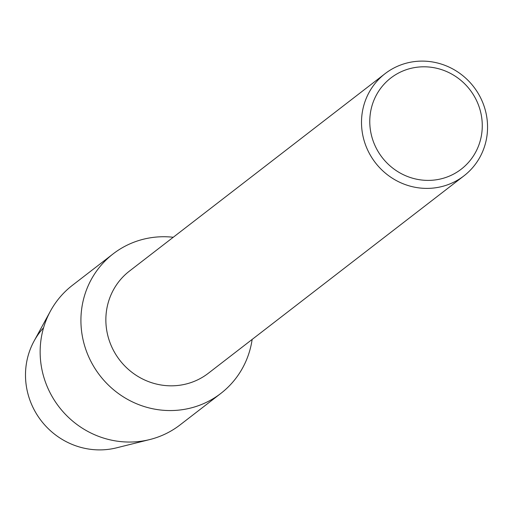 <?xml version="1.0" encoding="UTF-8"?>
<svg xmlns="http://www.w3.org/2000/svg" width="511" height="511" viewBox="0 0 511 511"><rect width="100%" height="100%" fill="white"/><g stroke="black" fill="none" stroke-linecap="round" stroke-linejoin="round"><path stroke-width="0.77" d="M463.982 175.835L208.335 373.266A64.546 62.106 -127.7 0 1 173.663 385.779A64.546 62.106 -127.7 0 1 110.261 343.335A64.546 62.106 -127.7 0 1 129.436 271.098L385.077 73.667A64.546 62.106 -127.7 0 1 419.748 61.154A64.546 62.106 -127.7 0 1 483.151 103.592A64.546 62.106 -127.7 0 1 463.982 175.835A64.546 62.106 -127.7 0 1 429.31 188.348A64.546 62.106 -127.7 0 1 365.908 145.91A64.546 62.106 -127.7 0 1 385.077 73.667M160.454 236.797A88.141 84.813 -127.7 0 1 173.242 237.264A88.141 84.813 -127.7 0 0 160.454 236.797A88.141 84.813 -127.7 0 0 81.166 327.008A88.141 84.813 -127.7 0 0 173.516 410.493A88.141 84.813 -127.7 0 1 86.934 352.539A88.141 84.813 -127.7 0 1 113.11 253.89A88.141 84.813 -127.7 0 1 160.454 236.797M252.147 339.425A88.141 84.813 -127.7 0 1 173.516 410.493A88.141 84.813 -127.7 0 0 220.861 393.406A88.141 84.813 -127.7 0 0 252.147 339.425M421.754 66.839A57.602 55.431 -127.7 0 1 482.109 121.394A57.602 55.431 -127.7 0 1 430.288 180.351A57.602 55.431 -127.7 0 1 369.932 125.789A57.602 55.431 -127.7 0 1 421.754 66.839M220.861 393.406L180.089 424.89A88.141 84.813 -127.7 0 1 149.749 439.562L116.54 447.834A73.22 70.454 -127.7 0 1 102.417 449.846A73.22 70.454 -127.7 0 1 32.915 407.305A73.22 70.454 -127.7 0 1 43.582 327.73M102.417 449.846A73.22 70.454 -127.7 0 1 37.022 414.734A73.22 70.454 -127.7 0 1 34.077 341.061L50.48 311.02A88.141 84.813 -127.7 0 1 72.338 285.374L113.11 253.89M149.749 439.562A88.141 84.813 -127.7 0 1 132.745 441.983A88.141 84.813 -127.7 0 1 54.025 399.711A88.141 84.813 -127.7 0 1 50.48 311.02"/></g></svg>

